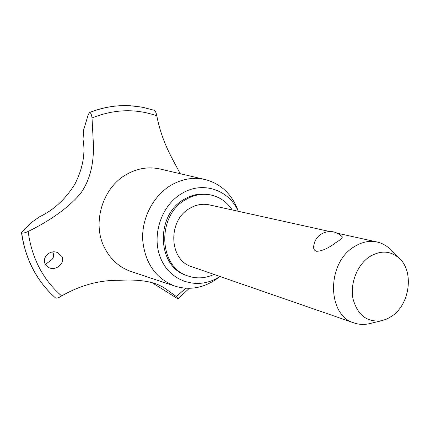 <?xml version="1.0" encoding="UTF-8"?>
<svg xmlns="http://www.w3.org/2000/svg" width="430" height="430" viewBox="0 0 430 430"><rect width="100%" height="100%" fill="white"/><g stroke="black" fill="none" stroke-linecap="round" stroke-linejoin="round"><path stroke-width="0.64" d="M232.232 209.953C226.911 201.966 219.746 196.972 210.743 194.962L209.216 194.656C200.692 193 192.377 194.527 184.287 199.246C155.208 214.903 156.934 266.471 186.206 275.334L187.668 275.872C196.44 278.946 205.218 278.463 213.995 274.421M210.743 194.962C202.197 193.306 193.871 194.838 185.76 199.574C156.617 215.279 158.337 266.987 187.668 275.872M237.72 209.759L236.688 207.147C230.222 192.613 219.698 183.411 205.115 179.536C193.564 176.95 182.245 178.826 171.145 185.163C153.483 195.564 141.75 217.8 142.658 239.521C144.846 262.891 155.536 278.398 174.736 286.047C188.421 290.288 201.632 288.428 214.382 280.462L218.762 277.307M238.263 211.286C228.889 189.673 202.412 180.707 181.723 193.559C160.385 206.002 150.737 237.908 161.567 260.279C172.086 282.843 199.31 289.992 219.268 276.812L219.832 276.442M205.115 179.536L160.191 169.033C148.796 166.48 137.665 168.227 126.791 174.263C102.56 187.394 91.703 223.224 104.544 247.766C110.553 259.483 119.363 267.385 130.978 271.47L174.736 286.047M28.154 231.464C25.22 232.802 23.08 233.329 21.747 233.049L21.5 232.748L22.188 231.732L31.454 222.466L39.528 216.784C53.804 210.012 65.618 199.079 74.96 183.986C82.866 168.232 85.548 153.386 83.006 139.438L83.748 129.554L88.344 114.31L89.65 112.515C90.864 112.966 91.649 114.778 92.015 117.949L93.165 139.745C94.589 161.89 90.364 179.842 80.485 193.591C68.494 207.593 51.052 220.214 28.154 231.464C31.755 258.156 42.914 279.65 61.624 295.931C80.614 285.16 99.857 279.957 119.341 280.328C135.133 279.387 147.829 280.736 157.428 284.37L163.335 287.24L176.359 296.55L185.814 288.229M180.218 173.715C172.624 158.842 162.126 143.077 156.799 115.804C156.278 112.864 155.375 111.01 154.096 110.247L141.637 107.059L129.511 105.678C116.046 105.06 102.759 107.339 89.65 112.515M176.359 296.55L178.084 298.667L177.456 298.565L151.65 282.413M156.799 115.804C135.686 108.414 114.095 109.129 92.015 117.949M21.71 233.038C23.462 246.067 27.273 258.183 33.137 269.384C39.044 280.543 46.547 290.094 55.647 298.044L55.685 298.065C57.013 298.388 58.996 297.678 61.624 295.931M21.747 233.049C23.499 246.084 27.31 258.199 33.169 269.4C39.082 280.564 46.585 290.116 55.685 298.065M45.338 264.23C41.398 257.269 50.568 249.029 57.76 252.727L61.866 256.436C65.457 263.257 55.852 271.179 48.88 267.653L45.338 264.23M45.435 264.412L51.885 259.57C53.696 257.667 54.056 255.339 52.976 252.577L52.627 251.975M370.198 323.462L368.832 323.79C363.748 324.86 358.83 324.58 354.073 322.946L191.683 266.691C168.985 260.225 167.388 220.509 189.716 208.362C196.08 204.621 202.611 203.465 209.313 204.879L329.579 231.49M342.124 236.656L342.173 236.71C342.748 237.742 340.538 239.773 335.545 242.81C328.466 248.239 322.135 251.066 316.539 251.292C314.454 250.62 313.486 249.11 313.637 246.772C314.12 241.488 316.544 237.317 320.909 234.259M354.073 322.946C327.133 315.523 326.435 263.585 353.648 247.083C361.388 242.036 369.225 240.349 377.158 242.02C382.055 243.149 386.377 245.514 390.128 249.115L390.875 249.862M369.284 256.909C357.083 265.149 349.896 283.666 353.035 298.931C357.62 315.281 367.166 322.548 381.668 320.732L387.032 318.947L392.133 315.975C409.914 304.031 414.128 271.62 399.438 258.425C390.494 250.572 380.442 250.072 369.284 256.909M129.301 105.667L117.1 105.92C107.769 106.737 98.604 108.935 89.607 112.515M153.875 110.198L143.115 107.349L131.999 105.828M238.327 211.302L236.688 207.147M219.891 276.463L216.113 279.296M337.555 233.259L377.158 242.02M381.668 320.732L368.832 323.79M342.173 236.71C335.749 230.813 328.719 229.959 321.081 234.146M399.438 258.425L390.128 249.115M157.428 284.37L156.88 284.149M55.599 298.006C36.797 281.279 25.434 259.526 21.5 232.748M178.084 298.667L189.35 288.31M89.381 112.569C98.438 108.962 107.677 106.742 117.1 105.92"/></g></svg>
